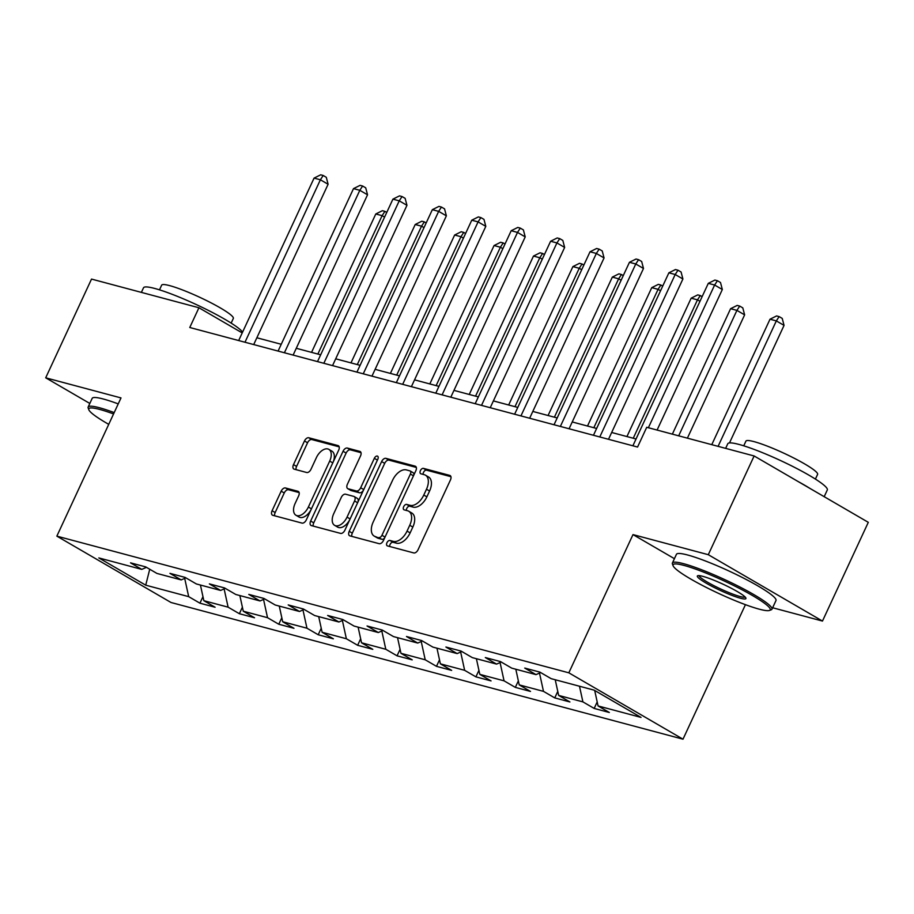 <?xml version="1.0" encoding="UTF-8"?>
<svg xmlns="http://www.w3.org/2000/svg" width="914" height="914" viewBox="0 0 914 914"><rect width="100%" height="100%" fill="white"/><g stroke="black" fill="none" stroke-linecap="round" stroke-linejoin="round"><path stroke-width="1.37" d="M386.953 542.722A3.016 1.759 -59.8 0 0 387.17 545.795A3.016 1.759 -59.8 0 0 387.422 545.898L413.779 552.936A4.307 2.514 -59.8 0 0 418.064 549.714L450.453 479.941A4.307 2.514 -59.8 0 0 450.134 475.554A4.307 2.514 -59.8 0 0 449.768 475.406L423.411 468.368A3.016 1.759 -59.8 0 0 420.417 470.619A3.016 1.759 -59.8 0 0 420.634 473.692A3.016 1.759 -59.8 0 0 420.897 473.795L424.302 474.709A13.79 8.032 -59.8 0 1 425.478 475.189A13.79 8.032 -59.8 0 1 426.484 489.23L423.788 495.045A13.79 8.032 -59.8 0 1 410.089 505.328L406.673 504.414A3.016 1.759 -59.8 0 0 403.68 506.664A3.016 1.759 -59.8 0 0 403.908 509.738A3.016 1.759 -59.8 0 0 404.159 509.841L407.564 510.755A13.79 8.032 -59.8 0 1 408.741 511.234A13.79 8.032 -59.8 0 1 409.746 525.276L407.05 531.091A13.79 8.032 -59.8 0 1 393.351 541.385L389.947 540.471A3.016 1.759 -59.8 0 0 386.953 542.722M408.741 511.234L411.826 513.028A13.79 8.032 -59.8 0 1 412.831 527.07L410.135 532.885A13.79 8.032 -59.8 0 1 396.436 543.179L393.031 542.265A3.016 1.759 -59.8 0 0 390.038 544.516A3.016 1.759 -59.8 0 0 389.638 546.492M450.922 476.685L426.495 470.162A3.016 1.759 -59.8 0 0 423.502 472.412A3.016 1.759 -59.8 0 0 423.113 474.389M425.478 475.189L428.563 476.982A13.79 8.032 -59.8 0 1 429.569 491.024L426.872 496.839A13.79 8.032 -59.8 0 1 413.174 507.121L409.769 506.207A3.016 1.759 -59.8 0 0 406.764 508.458A3.016 1.759 -59.8 0 0 406.376 510.435M285.454 487.962A4.307 2.514 -59.8 0 0 281.169 491.172L272.086 510.743A4.307 2.514 -59.8 0 0 272.395 515.13A4.307 2.514 -59.8 0 0 272.76 515.29L302.031 523.105A4.307 2.514 -59.8 0 0 306.316 519.883L338.706 450.111A4.307 2.514 -59.8 0 0 338.386 445.724A4.307 2.514 -59.8 0 0 338.02 445.575L308.749 437.76A4.307 2.514 -59.8 0 0 304.476 440.971L293.497 464.62A4.307 2.514 -59.8 0 0 293.805 469.008A4.307 2.514 -59.8 0 0 294.182 469.156L306.704 472.504A4.307 2.514 -59.8 0 0 310.988 469.282L316.427 457.56A11.528 6.706 -59.8 0 1 328.857 449.368A11.528 6.706 -59.8 0 1 329.691 461.102L308.372 507.042A11.528 6.706 -59.8 0 1 295.942 515.233A11.528 6.706 -59.8 0 1 295.108 503.5L298.661 495.845A4.307 2.514 -59.8 0 0 298.341 491.458A4.307 2.514 -59.8 0 0 297.975 491.298L285.454 487.962L288.538 489.755A4.307 2.514 -59.8 0 0 284.254 492.966L275.171 512.537A4.307 2.514 -59.8 0 0 274.691 515.804M121.002 397.921L45.7 377.813L91.526 279.078L198.932 307.755L189.769 327.498L637.561 447.049L646.724 427.295L754.13 455.972L708.293 554.695L632.991 534.599L568.828 672.818L56.851 536.141L121.002 397.921M349.228 531.342A4.307 2.514 -59.8 0 0 349.536 535.73A4.307 2.514 -59.8 0 0 349.902 535.878L379.173 543.693A4.307 2.514 -59.8 0 0 383.457 540.482L415.847 470.71A4.307 2.514 -59.8 0 0 415.527 466.323A4.307 2.514 -59.8 0 0 415.162 466.163L385.891 458.348A4.307 2.514 -59.8 0 0 381.618 461.57L349.228 531.342L352.313 533.136A4.307 2.514 -59.8 0 0 351.833 536.392M340.602 533.399L311.331 525.584A4.307 2.514 -59.8 0 1 310.966 525.436A4.307 2.514 -59.8 0 1 310.657 521.049L343.047 451.265A4.307 2.514 -59.8 0 1 347.32 448.054L359.853 451.402A4.307 2.514 -59.8 0 1 360.219 451.55A4.307 2.514 -59.8 0 1 360.527 455.937L347.4 484.237A4.307 2.514 -59.8 0 0 347.708 488.624A4.307 2.514 -59.8 0 0 348.074 488.773L356.391 490.989A4.307 2.514 -59.8 0 0 360.664 487.779L374.34 458.314A3.016 1.759 -59.8 0 1 377.596 456.177A3.016 1.759 -59.8 0 1 377.813 459.239L344.886 530.189A4.307 2.514 -59.8 0 1 340.602 533.399M568.828 672.818L682.998 739.186L171.021 602.497L56.851 536.141M202.965 596.682L199.949 603.194L215.11 607.239L203.845 600.692L228.112 607.17L239.365 613.717L254.526 617.761L243.273 611.215L267.528 617.693L278.793 624.239L293.954 628.295L282.689 621.749L306.955 628.215L318.209 634.762L333.382 638.817L322.116 632.271L346.372 638.749L357.637 645.295L372.798 649.34L361.533 642.793L385.799 649.271L397.053 655.818L412.225 659.862L400.96 653.316L425.216 659.794L436.481 666.34L451.642 670.385L440.377 663.838L464.643 670.316L475.908 676.863L491.069 680.907L479.804 674.361L504.06 680.839L515.325 687.385L530.486 691.43L519.221 684.883L543.487 691.361L554.752 697.908L569.913 701.963L558.648 695.417L582.904 701.883L594.169 708.43L609.33 712.486L598.064 705.939L641.034 717.41L594.123 690.139L551.165 678.668L539.9 672.121L524.739 668.077L536.004 674.623L540.677 672.578M199.949 603.194L188.684 596.648L145.726 585.177L98.815 557.917L141.784 569.388L130.519 562.841L145.68 566.886L156.945 573.432L181.201 579.91L169.935 573.364L185.096 577.408L196.361 583.955L220.628 590.433L209.363 583.886L224.524 587.931L235.789 594.477L260.044 600.955L248.779 594.408L263.952 598.453L275.205 604.999L299.472 611.477L288.207 604.931L303.368 608.987L314.633 615.533L338.888 622L327.623 615.453L342.796 619.509L354.049 626.056L378.316 632.534L367.051 625.987L382.212 630.032L393.477 636.578L417.732 643.056L406.479 636.51L421.64 640.554L432.893 647.101L457.16 653.579L445.895 647.032L461.056 651.076L472.321 657.623L496.576 664.101L485.323 657.554L500.484 661.599L511.749 668.145L536.004 674.623M200.429 585.04L203.845 600.692M224.124 588.902L228.112 607.17M181.201 579.91L185.873 577.865M239.856 595.562L243.273 611.215M263.54 599.424L267.528 617.693M220.628 590.433L225.301 588.388M279.273 606.085L282.689 621.749M302.968 609.946L306.955 628.215M260.044 600.955L264.717 598.91M318.7 616.619L322.116 632.271M342.384 620.469L346.372 638.749M299.472 611.477L304.145 609.432M358.117 627.141L361.533 642.793M381.812 630.991L385.799 649.271M338.888 622L343.561 619.955M397.544 637.664L400.96 653.316M421.228 641.525L425.216 659.794M378.316 632.534L382.989 630.477M436.961 648.186L440.377 663.838M460.656 652.048L464.643 670.316M417.732 643.056L422.417 641M476.388 658.708L479.804 674.361M500.072 662.57L504.06 680.839M457.16 653.579L461.833 651.533M515.816 669.231L519.221 684.883M539.5 673.092L543.487 691.361M496.576 664.101L501.26 662.056M555.232 679.765L558.648 695.417M579.487 686.231L582.904 701.883M594.694 690.47L598.064 705.939M772.627 607.753L822.474 621.063L708.293 554.695M822.474 621.063L868.3 522.328L754.13 455.972M45.7 377.813L89.812 403.451M745.447 604.668L682.998 739.186M242.21 332.913L198.932 307.755M636.053 438.994L611.66 432.482M596.625 428.472L572.233 421.96M557.209 417.949L532.816 411.437M517.781 407.427L493.389 400.915M478.353 396.893L453.972 390.392M438.937 386.371L414.545 379.858M399.509 375.848L375.128 369.336M360.093 365.326L335.701 358.814M320.665 354.803L296.285 348.291M281.249 344.281L256.857 337.769M149.736 569.239L145.726 585.177M184.697 578.379L188.684 596.648M141.784 569.388L146.457 567.331M597.196 701.918L594.169 708.43M557.769 691.395L554.752 697.908M518.352 680.873L515.325 687.385M478.925 670.35L475.908 676.863M439.508 659.828L436.481 666.34M400.081 649.306L397.053 655.818M360.664 638.772L357.637 645.295M321.237 628.249L318.209 634.762M281.82 617.727L278.793 624.239M242.393 607.204L239.365 613.717M632.991 534.599L674.429 558.683M416.327 467.442L388.976 460.142A4.307 2.514 -59.8 0 0 384.703 463.364L352.313 533.136M378.967 537.535A3.016 1.759 -59.8 0 0 381.961 535.284L410.397 474.046A3.016 1.759 -59.8 0 0 410.169 470.973A3.016 1.759 -59.8 0 0 409.918 470.87L406.319 469.899A13.79 8.032 -59.8 0 0 392.62 480.193L373.186 522.054A13.79 8.032 -59.8 0 0 374.203 536.095A13.79 8.032 -59.8 0 0 375.368 536.575L382.052 539.329A3.016 1.759 -59.8 0 0 384.874 537.421M413.619 475.497A3.016 1.759 -59.8 0 0 413.254 472.767A3.016 1.759 -59.8 0 0 413.002 472.664M374.203 536.095L377.288 537.889A13.79 8.032 -59.8 0 0 378.453 538.369L375.368 536.575M382.052 539.329L378.453 538.369M361.007 452.681L350.405 449.848A4.307 2.514 -59.8 0 0 346.132 453.058L313.742 522.842A4.307 2.514 -59.8 0 0 313.262 526.098M350.485 490.178A4.307 2.514 -59.8 0 0 350.793 490.418A4.307 2.514 -59.8 0 0 351.159 490.567L359.476 492.783A4.307 2.514 -59.8 0 0 363.555 489.973M333.77 513.599A11.528 6.706 -59.8 0 0 334.604 525.333A11.528 6.706 -59.8 0 0 347.034 517.141L354.552 500.963A4.307 2.514 -59.8 0 0 354.232 496.576A4.307 2.514 -59.8 0 0 353.867 496.416L345.561 494.2A4.307 2.514 -59.8 0 0 341.276 497.41L333.77 513.599M334.604 525.333L337.689 527.127A11.528 6.706 -59.8 0 0 349.799 519.598M357.808 502.346A4.307 2.514 -59.8 0 0 357.317 498.37A4.307 2.514 -59.8 0 0 356.951 498.21M299.141 492.577L288.538 489.755M295.942 515.233L299.038 517.027A11.528 6.706 -59.8 0 0 311.137 509.498M333.073 462.233A11.528 6.706 -59.8 0 0 331.942 451.162L328.857 449.368M339.185 446.855L311.834 439.554A4.307 2.514 -59.8 0 0 307.561 442.764L296.582 466.414A4.307 2.514 -59.8 0 0 296.102 469.67M729.486 442.936L784.052 325.384L776.329 320.905L770.011 319.214L711.778 444.661M718.096 446.352L776.329 320.905L779.139 316.61L782.224 318.403L784.052 325.384M770.011 319.214L776.603 315.936L779.139 316.61M657.086 430.06L722.334 289.51L714.622 285.031L648.369 427.741M708.304 283.34L714.897 280.061L717.421 280.735L714.622 285.031L708.304 283.34L632.888 445.792M717.421 280.735L720.506 282.529L722.334 289.51M759.283 609.181A53.549 6.809 -155.1 0 0 769.439 610.449A53.549 6.809 -155.1 0 0 742.225 589.873A53.549 6.809 -155.1 0 0 683.98 565.412A53.549 6.809 -155.1 0 0 673.092 565.732A53.549 6.809 -155.1 0 0 706.865 587.725A53.549 6.809 -155.1 0 0 759.283 609.181M673.092 565.732L672.441 564.018A54.874 6.981 24.9 0 1 672.407 563.013A54.874 6.981 24.9 0 1 683.615 563.698A54.874 6.981 24.9 0 1 740.329 587.222A54.874 6.981 24.9 0 1 771.953 609.215A54.874 6.981 24.9 0 1 771.165 609.832L769.439 610.449M740.454 598.236A26.78 3.405 24.9 0 1 711.343 586.011A26.78 3.405 24.9 0 1 697.725 575.717A26.78 3.405 24.9 0 1 702.809 576.357A26.78 3.405 24.9 0 1 729.018 587.085A26.78 3.405 24.9 0 1 745.904 598.087A26.78 3.405 24.9 0 1 740.454 598.236M699.05 575.626A25.455 3.233 -155.1 0 0 714.519 585.988A25.455 3.233 -155.1 0 0 740.077 596.511A25.455 3.233 -155.1 0 0 745.127 597.013M725.636 448.363L727.773 443.747A54.874 6.981 24.9 0 1 738.969 444.421A54.874 6.981 24.9 0 1 795.694 467.957A54.874 6.981 24.9 0 1 827.307 489.95L824.188 496.69M798.059 481.507A54.874 6.981 24.9 0 1 810.25 488.59M743.745 445.815L745.927 441.131A39.508 5.027 24.9 0 1 753.993 441.622A39.508 5.027 24.9 0 1 794.826 458.554A39.508 5.027 24.9 0 1 817.596 474.4L815.414 479.085M672.407 563.013L676.44 554.318A54.874 6.981 24.9 0 1 687.648 555.004A54.874 6.981 24.9 0 1 744.362 578.528A54.874 6.981 24.9 0 1 775.986 600.532L771.953 609.215M113.565 413.951A53.549 6.809 -155.1 0 0 99.729 409.438A53.549 6.809 -155.1 0 0 88.829 409.758A53.549 6.809 -155.1 0 0 108.732 424.347M88.829 409.758L88.19 408.044A54.874 6.981 24.9 0 1 88.155 407.038A54.874 6.981 24.9 0 1 99.352 407.724A54.874 6.981 24.9 0 1 114.193 412.591M141.373 292.389L143.521 287.773A54.874 6.981 24.9 0 1 154.717 288.458A54.874 6.981 24.9 0 1 206.461 309.458A54.874 6.981 24.9 0 1 242.576 332.148M159.493 289.841L161.664 285.157A39.508 5.027 24.9 0 1 169.73 285.648A39.508 5.027 24.9 0 1 210.563 302.591A39.508 5.027 24.9 0 1 233.333 318.426L231.162 323.11M88.155 407.038L92.188 398.344A54.874 6.981 24.9 0 1 103.385 399.03A54.874 6.981 24.9 0 1 118.226 403.897M687.397 438.149L744.624 314.862L736.913 310.383L730.594 308.692L672.361 434.139M678.679 435.829L736.913 310.383L739.712 306.087L742.796 307.881L744.624 314.862M730.594 308.692L737.187 305.413L739.712 306.087M633.242 438.252L697.485 299.849L691.167 298.17L626.935 436.561M699.964 301.289L697.485 299.849L700.295 295.553L702.135 296.627M691.167 298.17L697.759 294.879L700.295 295.553M608.507 439.291L682.907 278.987L675.195 274.508L599.79 436.961M668.877 272.818L675.469 269.539L677.994 270.213L675.195 274.508L668.877 272.818L593.472 435.27M677.994 270.213L681.079 272.006L682.907 278.987M569.079 428.757L643.49 268.465L635.767 263.986L560.362 426.438M629.449 262.295L636.053 259.016L638.578 259.69L635.767 263.986L629.449 262.295L554.044 424.747M638.578 259.69L641.662 261.484L643.49 268.465M593.826 427.718L658.069 289.327L651.751 287.647L587.508 426.038M660.548 290.766L658.069 289.327L660.868 285.031L662.707 286.105M651.751 287.647L658.343 284.357L660.868 285.031M554.398 417.195L618.641 278.804L612.323 277.113L548.08 415.516M621.12 280.244L618.641 278.804L621.44 274.508L623.291 275.582M612.323 277.113L618.915 273.834L621.44 274.508M514.982 406.673L579.225 268.282L572.907 266.591L508.664 404.993M581.704 269.721L579.225 268.282L582.024 263.986L583.863 265.06M572.907 266.591L579.499 263.312L582.024 263.986M529.652 418.235L604.063 257.942L596.351 253.452L520.946 415.916M590.033 251.773L596.625 248.482L599.15 249.156L596.351 253.452L590.033 251.773L514.628 414.225M599.15 249.156L602.235 250.95L604.063 257.942M490.235 407.713L564.646 247.42L556.923 242.93L481.518 405.382M550.605 241.25L557.197 237.96L559.734 238.634L556.923 242.93L550.605 241.25L475.2 403.702M559.734 238.634L562.818 240.428L564.646 247.42M450.808 397.19L525.219 236.897L517.507 232.407L442.102 394.859M511.189 230.716L517.781 227.437L520.306 228.112L517.507 232.407L511.189 230.716L435.784 393.18M520.306 228.112L523.391 229.905L525.219 236.897M475.554 396.15L539.797 257.759L533.479 256.069L469.236 394.46M542.276 259.199L539.797 257.759L542.596 253.464L544.447 254.538M533.479 256.069L540.071 252.79L542.596 253.464M411.391 386.668L485.802 226.364L478.079 221.885L402.674 384.337M471.761 220.194L478.353 216.915L480.89 217.589L478.079 221.885L471.761 220.194L396.356 382.646M480.89 217.589L483.974 219.383L485.802 226.364M436.138 385.628L500.381 247.237L494.063 245.546L429.82 383.937M502.86 248.677L500.381 247.237L503.18 242.941L505.019 244.004M494.063 245.546L500.655 242.267L503.18 242.941M371.964 376.145L446.375 215.841L438.663 211.363L363.258 373.815M432.345 209.672L438.937 206.393L441.462 207.067L438.663 211.363L432.345 209.672L356.94 372.124M441.462 207.067L444.547 208.86L446.375 215.841M396.71 375.106L460.953 236.703L454.635 235.024L390.392 373.415M463.432 238.154L460.953 236.703L463.752 232.419L465.603 233.481M454.635 235.024L461.227 231.745L463.752 232.419M332.547 365.611L406.959 205.319L399.235 200.84L323.83 363.292M392.917 199.149L399.509 195.87L402.046 196.544L399.235 200.84L392.917 199.149L317.512 361.601M402.046 196.544L405.131 198.338L406.959 205.319M357.294 364.583L421.537 226.181L415.219 224.501L350.976 362.892M424.005 227.62L421.537 226.181L424.336 221.885L426.175 222.959M415.219 224.501L421.811 221.211L424.336 221.885M293.12 355.089L367.531 194.796L359.819 190.306L284.403 352.77M353.501 188.627L360.093 185.348L362.618 186.022L359.819 190.306L353.501 188.627L278.085 351.079M362.618 186.022L365.703 187.816L367.531 194.796M317.866 354.049L382.109 215.658L375.791 213.979L311.548 352.37M384.588 217.098L382.109 215.658L384.908 211.363L386.748 212.436M375.791 213.979L382.383 210.688L384.908 211.363M253.704 344.567L328.103 184.274L320.391 179.784L244.986 342.236M314.073 178.104L320.665 174.814L323.19 175.488L320.391 179.784L314.073 178.104L238.668 340.556M323.19 175.488L326.287 177.282L328.103 184.274M396.436 543.179L393.351 541.385M410.135 532.885L407.05 531.091M412.831 527.07L409.746 525.276M409.769 506.207L406.673 504.414M413.174 507.121L410.089 505.328M426.872 496.839L423.788 495.045M429.569 491.024L426.484 489.23M426.495 470.162L423.411 468.368M450.442 475.794L449.768 475.406M393.031 542.265L389.947 540.471M384.703 463.364L381.618 461.57M388.976 460.142L385.891 458.348M415.847 466.563L415.162 466.163M385.034 537.078L381.961 535.284M413.471 475.828L410.397 474.046M313.742 522.842L310.657 521.049M346.132 453.058L343.047 451.265M350.405 449.848L347.32 448.054M360.527 451.79L359.853 451.402M351.159 490.567L348.074 488.773M359.476 492.783L356.391 490.989M363.738 489.561L360.664 487.779M377.413 460.108L374.34 458.314M350.108 518.923L347.034 517.141M357.625 502.746L354.552 500.963M298.649 491.698L297.975 491.298M311.446 508.824L308.372 507.042M332.776 462.895L329.691 461.102M296.582 466.414L293.497 464.62M307.561 442.764L304.476 440.971M311.834 439.554L308.749 437.76M338.694 445.963L338.02 445.575M275.171 512.537L272.086 510.743M284.254 492.966L281.169 491.172M413.254 472.767L410.169 470.973M350.793 490.418L347.708 488.624M357.317 498.37L354.232 496.576"/></g></svg>
